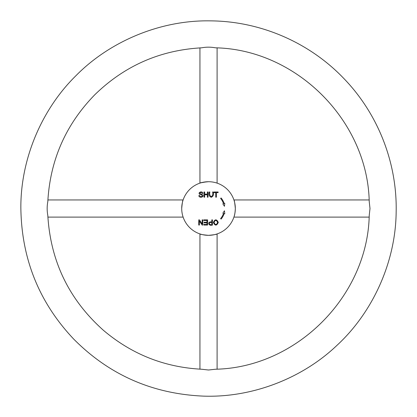 <?xml version="1.0" encoding="UTF-8"?>
<svg xmlns="http://www.w3.org/2000/svg" width="417" height="417" viewBox="0 0 417 417"><rect width="100%" height="100%" fill="white"/><g stroke="black" fill="none" stroke-linecap="round" stroke-linejoin="round"><path stroke-width="0.63" d="M181.718 209.214L181.76 210.184M181.901 211.737L181.937 212.029M182.057 204.236L182.005 204.57M181.948 204.961L181.817 206.144M181.76 206.884L181.723 207.687M221.104 219.087L220.583 218.649A15.742 15.742 0 0 0 223.491 213.389L222.845 213.181L224.45 210.762L224.794 213.812L224.143 213.603A16.43 16.43 0 0 1 221.104 219.087M202.156 219.874L202.818 219.874L202.818 225.06L202.115 225.06L199.399 220.989L199.399 225.06L198.737 225.06L198.737 219.874L199.441 219.874L202.156 223.945L202.156 219.874M211.784 219.874L212.467 219.874L212.467 225.06C208.526 226.608 206.816 221.161 211.784 221.985L211.784 219.874M202.219 193.504C201.479 192.237 200.666 192.164 199.774 193.295L202.813 194.979C204.226 197.715 198.398 197.981 198.919 195.516L199.566 195.453C200.103 196.746 200.989 196.996 202.224 196.219C202.188 195.172 201.395 194.588 199.842 194.468C197.074 192.43 202.818 190.46 202.876 193.452L202.219 193.504M209.887 191.992C209.37 194.134 209.808 195.688 211.195 196.647C212.649 195.865 213.113 194.312 212.597 191.992L213.28 191.992C213.942 194.682 213.269 196.438 211.252 197.267C209.209 196.501 208.526 194.744 209.204 191.992L209.887 191.992M233.968 200.097L233.921 199.946C234.364 200.254 234.834 203.115 235.329 208.526A26.808 26.808 0 0 1 195.114 231.743A26.808 26.808 0 0 1 195.114 185.31A26.808 26.808 0 0 1 235.329 208.526C235.125 212.415 234.724 215.052 234.135 216.439M204.674 197.178L203.991 197.178L203.991 191.992L204.674 191.992L204.674 194.124L207.369 194.124L207.369 191.992L208.052 191.992L208.052 197.178L207.369 197.178L207.369 194.739L204.674 194.739L204.674 197.178M216.418 197.178L215.735 197.178L215.735 192.607L214.03 192.607L214.03 191.992L218.122 191.992L218.122 192.607L216.418 192.607L216.418 197.178M218.299 222.397C216.689 225.941 215.036 225.962 213.348 222.459C214.974 219.024 216.626 219.003 218.299 222.397M203.757 219.874L207.624 219.874L207.624 225.06L203.877 225.06L203.877 224.445L206.947 224.445L206.947 222.86L204.069 222.86L204.069 222.251L206.947 222.251L206.947 220.489L203.757 220.489L203.757 219.874M223.491 203.663A15.742 15.742 0 0 0 220.583 198.403L221.104 197.966A16.43 16.43 0 0 1 224.143 203.449L224.794 203.241L224.45 206.29L222.845 203.871L223.491 203.663M235.324 209.073L235.099 212.024M234.062 216.673L233.921 217.106L369.149 217.106M234.088 216.585L234.338 215.745M234.667 214.463L235.11 211.945M235.271 210.277L235.329 208.625M235.313 207.65L235.271 206.754M235.11 205.122L234.896 203.725M234.615 202.365L234.49 201.87M234.145 200.65L234.052 200.342M235.313 207.666L235.277 206.837M235.23 206.207L234.985 204.236M234.995 204.32L235.099 205.034M235.219 206.081L235.303 207.364M181.765 206.769L181.708 208.526C182.208 203.115 182.677 200.259 183.12 199.946L183.073 200.092M182.959 200.436L182.698 201.307M182.375 202.594L181.927 205.107M181.723 209.402L181.77 210.361M181.927 211.93L182.14 213.311M182.427 214.687L182.547 215.182M182.891 216.407L182.99 216.71M216.949 233.979L217.101 233.927C216.793 234.37 213.931 234.839 208.521 235.334C203.11 234.839 200.249 234.37 199.941 233.927L200.082 233.973M200.431 234.088L201.296 234.344M202.584 234.672L205.101 235.115M206.759 235.277L208.432 235.334M209.391 235.324L210.35 235.271M211.94 235.115L213.337 234.901M214.677 234.62L215.172 234.495M216.402 234.151L216.704 234.057M206.707 181.776L201.015 182.787M199.941 47.898L199.941 183.126C200.249 182.688 203.084 182.219 208.448 181.718M211.784 222.595C208.667 221.667 208.693 225.394 211.784 224.445L211.784 222.595M217.596 222.386C216.34 219.769 215.162 219.795 214.057 222.464C215.313 225.206 216.491 225.18 217.596 222.386M215.401 47.814C210.825 46.949 206.238 46.949 201.635 47.814C160.144 50.113 124.527 65.766 94.774 94.779C65.761 124.532 50.103 160.154 47.809 201.646C46.944 206.233 46.944 210.82 47.809 215.407C50.535 261.412 69.107 299.74 103.52 330.389C131.866 354.356 164.569 367.309 201.635 369.238L208.521 370.009L215.401 369.238C296.372 367.601 367.596 296.367 369.233 215.407L370.004 208.526L369.233 201.646C367.591 120.675 296.372 49.456 215.401 47.814M217.101 183.126L217.101 47.892M233.921 199.946L369.149 199.946M183.12 199.946L47.887 199.946M183.12 217.106L47.887 217.106M199.941 233.927L199.941 369.154M217.101 233.927L217.101 369.154M75.816 75.826C41.914 109.15 20.73 158.559 20.85 207.447C21.403 258.566 39.036 302.461 73.752 339.125C109.311 374.977 152.627 393.982 203.699 396.134C252.561 397.792 302.612 378.172 336.988 345.333C372.616 312.484 395.53 262.392 396.15 212.508C397.38 162.5 377.687 113.163 343.29 77.927C309.148 42.435 260.453 21.204 210.434 20.866C160.55 19.917 109.765 41.247 75.816 75.826"/></g></svg>
